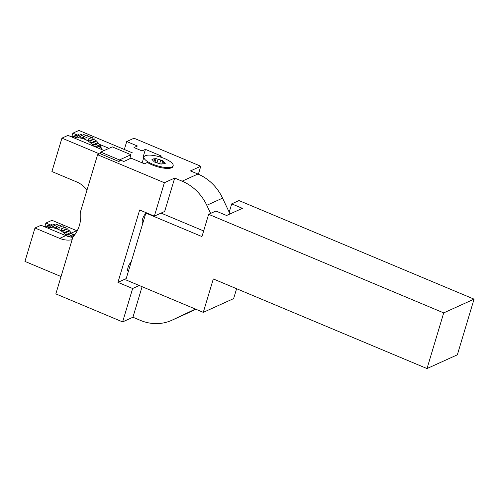 <?xml version="1.0" encoding="UTF-8"?>
<svg xmlns="http://www.w3.org/2000/svg" width="499" height="499" viewBox="0 0 499 499"><rect width="100%" height="100%" fill="white"/><g stroke="black" fill="none" stroke-linecap="round" stroke-linejoin="round"><path stroke-width="0.75" d="M143.737 157.615L143.032 157.322L145.421 149.369L142.022 150.91L134.006 147.548L137.406 146.007L126.721 141.529L134 138.223L200.785 166.229L198.384 174.226M173.153 165.724A15.251 4.634 -163.3 0 1 164.308 167.333A15.251 4.634 -163.3 0 1 149.407 162.649A15.251 4.634 -163.3 0 1 143.937 156.96A15.251 4.634 -163.3 0 1 159.88 156.904A15.251 4.634 -163.3 0 1 173.153 165.724L172.904 166.56A15.251 4.634 -163.3 0 1 164.059 168.169A15.251 4.634 -163.3 0 1 149.157 163.485A15.251 4.634 -163.3 0 1 147.392 162.456L144.454 163.791L131.1 158.189L123.821 161.489L121.145 160.366L118.718 161.47L100.018 153.623L97.592 154.727L164.371 182.728L174.687 178.056L182.135 181.174A45.758 41.161 65.6 0 1 206.798 205.289L210.622 213.422M129.74 158.801L130.969 154.715L119.442 159.936L119.024 161.333M100.255 153.723L100.742 152.095L112.269 146.874L130.969 154.715M119.442 159.936L100.742 152.095M161.027 164.084L158.981 163.435A6.256 1.902 -163.3 0 1 156.368 162.599L154.322 161.944L153.567 161.108A6.256 1.902 -163.3 0 1 152.6 160.042L151.846 159.206L153.131 159.019A6.256 1.902 -163.3 0 1 154.777 158.788L156.062 158.601L158.108 159.256A6.256 1.902 -163.3 0 1 160.722 160.085L162.768 160.74L163.522 161.576A6.256 1.902 -163.3 0 1 164.489 162.649L165.244 163.485L163.959 163.666A6.256 1.902 -163.3 0 1 162.312 163.903L161.027 164.084M156.062 158.601L154.996 162.163M157.029 162.849L158.108 159.256M164.489 162.649L164.19 163.635M162.83 163.89L163.522 161.576M162.768 160.74L161.795 163.978M160.722 160.085L159.655 163.647M154.777 158.788L153.954 161.533M152.744 160.304L153.131 159.019M124.332 149.482L126.721 141.529M230.014 213.952L222.573 198.134A45.758 41.161 -114.4 0 0 197.91 174.026L190.468 170.907L200.785 166.229M195.446 309.062L172.38 320.009A45.758 41.161 65.6 0 1 171.793 320.283L187.568 313.129A45.758 41.161 -114.4 0 0 188.154 312.861L195.82 309.224M126.203 278.604L117.945 282.347L139.658 209.973L154.353 216.136L164.67 211.457L174.687 178.056M142.096 286.694L132.934 317.233L122.617 321.911L132.64 288.509L117.945 282.347M132.64 288.509L139.265 285.503M128.449 271.113A4.946 1.553 -67.2 0 1 128.124 271.088A4.946 1.553 -67.2 0 1 128.068 267.42A4.946 1.553 -67.2 0 1 131.137 262.156M142.982 222.679A4.946 1.553 -67.2 0 1 142.652 222.654A4.946 1.553 -67.2 0 1 142.595 218.986A4.946 1.553 -67.2 0 1 145.671 213.722M171.793 320.283A45.758 41.161 65.6 0 1 140.375 320.358L132.934 317.233M122.617 321.911L55.838 293.905L72.891 237.075A33.558 30.183 65.6 0 0 80.545 211.557L97.592 154.727M145.421 149.369L161.445 156.087L159.742 156.861M154.353 216.136L164.371 182.728M236.595 288.715L233.632 298.602L203.286 312.355L213.31 278.947L427.007 368.561L457.346 354.814L474.05 299.138L443.711 312.892L208.644 214.314L201.964 236.582L145.864 213.061L146.425 212.811M145.864 213.061L125.823 279.87L203.286 312.355M474.05 299.138L238.984 200.567L231.717 203.86L229.203 212.231M231.717 203.86L242.402 208.339L226.596 215.499L215.911 211.021L208.644 214.314M161.065 213.092L203.654 230.95M443.711 312.892L427.007 368.561M99.469 153.879L61.932 138.136L67.989 135.391L104.148 150.555M61.932 138.136L51.915 171.544L76.634 181.904A24.407 21.956 -114.4 0 1 86.982 190.094M77.42 135.092L72.866 133.183L71.731 136.963M109.025 148.346L99.089 144.18M72.866 133.183L78.923 130.439L132.41 152.869M50.461 224.962L45.908 223.053L44.773 226.833M74.813 234.711A24.407 21.956 65.6 0 1 72.118 233.981M77.189 230.875A24.407 21.956 65.6 0 1 76.684 230.669L51.965 220.309L45.908 223.053M61.046 276.546L24.95 261.407L34.974 228.006L41.03 225.261L65.749 235.628A24.407 21.956 -114.4 0 0 72.817 237.318M34.974 228.006L59.693 238.372A24.407 21.956 -114.4 0 0 72.093 239.726M68.5 236.582L72.299 234.854L73.596 235.54L70.353 237.006M70.552 232.628L71.862 233.039L68.22 234.686L65.693 234.829L70.552 232.628L69.916 230.856L66.273 232.503A22.879 20.584 -114.4 0 0 66.205 232.434L63.697 232.846L68.556 230.65L69.841 230.781L66.205 232.434M66.355 228.954L67.59 228.81L63.947 230.463L61.496 231.149L66.355 228.954L65.213 227.213L61.57 228.86A22.879 20.584 -114.4 0 0 61.489 228.81L65.126 227.164L61.489 228.81M59.874 224.962A22.879 20.584 65.6 0 0 59.78 224.937L54.048 228.024A21.351 19.212 65.6 0 1 56.63 228.717A21.351 19.212 65.6 0 1 59.125 229.765L58.957 227.55L62.6 225.904A22.879 20.584 65.6 0 0 62.512 225.866L56.63 228.717L56.231 226.608L59.874 224.962L61.483 226.521M54.285 224.257A22.879 20.584 65.6 0 0 54.191 224.257L50.549 225.91L48.827 227.756A21.351 19.212 65.6 0 1 51.434 227.706A21.351 19.212 65.6 0 1 54.048 228.024L53.443 226.059L57.086 224.413A22.879 20.584 65.6 0 0 56.992 224.4L53.349 226.047L51.434 227.706L50.642 225.91L54.285 224.257L55.564 225.049M47.424 227.943A21.351 19.212 65.6 0 1 48.827 227.756L47.873 226.159L51.516 224.506A22.879 20.584 65.6 0 0 51.428 224.525L47.785 226.172L46.688 227.638M45.428 227.107L45.197 226.802L48.833 225.155A22.879 20.584 65.6 0 0 48.746 225.18L45.041 226.945M70.527 237.037L73.652 235.622L73.696 236.146M67.702 236.345L68.282 234.767L71.925 233.12L72.299 234.854M59.125 229.765A21.351 19.212 65.6 0 1 61.496 231.149A21.351 19.212 65.6 0 1 63.697 232.846A21.351 19.212 65.6 0 1 65.693 234.829L66.273 232.503M63.697 232.846L64.022 230.526L67.664 228.873L68.556 230.65M61.496 231.149L61.57 228.86M62.6 225.904L63.978 227.563M57.086 224.413L58.901 225.829M51.516 224.506L52.551 225.005M48.833 225.155L49.507 225.392M44.816 226.852L46.444 226.222M65.693 234.829A21.351 19.212 65.6 0 1 66.66 235.99M98.79 148.309L100.736 147.423L101.989 148.371L100.517 149.033M95.228 146.818L99.264 144.991L100.561 145.671L96.363 147.292M97.511 142.764L98.821 143.169L95.178 144.822L92.658 144.96L97.511 142.764L96.875 140.986L93.238 142.633A22.879 20.584 -114.4 0 0 93.163 142.564L90.662 142.982L95.515 140.78L96.806 140.918L93.163 142.564M93.313 139.084L94.548 138.947L88.46 141.286L93.313 139.084L92.172 137.344L88.535 138.996A22.879 20.584 -114.4 0 0 88.448 138.947L92.09 137.294L88.448 138.947M86.838 135.092A22.879 20.584 65.6 0 0 86.745 135.067L81.013 138.161A21.351 19.212 65.6 0 1 83.589 138.853A21.351 19.212 65.6 0 1 86.09 139.901L85.922 137.68L89.564 136.034A22.879 20.584 65.6 0 0 89.471 135.996L83.589 138.853L83.196 136.745L86.838 135.092L88.442 136.651M81.243 134.387A22.879 20.584 65.6 0 0 81.15 134.393L77.513 136.04L75.792 137.886A21.351 19.212 65.6 0 1 78.393 137.836A21.351 19.212 65.6 0 1 81.013 138.161L80.408 136.19L84.05 134.543A22.879 20.584 65.6 0 0 83.957 134.53L80.314 136.183L78.393 137.836L77.607 136.04L81.243 134.387L82.522 135.179M74.388 138.073A21.351 19.212 65.6 0 1 75.792 137.886L74.838 136.289L78.48 134.636A22.879 20.584 65.6 0 0 78.387 134.655L74.744 136.302L73.652 137.768M72.392 137.237L72.155 136.938L75.798 135.285A22.879 20.584 65.6 0 0 75.711 135.316L71.999 137.075M100.648 149.089L102.027 148.465L101.915 150.024M96.912 147.523L100.611 145.758L100.736 147.423M94.629 146.569L95.24 144.897L98.883 143.25L99.264 144.991M86.09 139.901A21.351 19.212 65.6 0 1 88.46 141.286A21.351 19.212 65.6 0 1 90.662 142.982A21.351 19.212 65.6 0 1 92.658 144.96L93.238 142.633M90.662 142.982L90.986 140.656L94.629 139.003L95.515 140.78M88.46 141.286L88.535 138.996M89.564 136.034L90.943 137.699M84.05 134.543L85.865 135.959M78.48 134.636L79.509 135.135M75.798 135.285L76.466 135.522M71.781 136.982L73.409 136.358M92.658 144.96A21.351 19.212 65.6 0 1 93.65 146.151M197.91 174.026L182.135 181.174M188.154 312.861L172.38 320.009M206.798 205.289L222.573 198.134M76.684 230.669L71.625 232.964M65.749 235.628L59.693 238.372M143.937 156.96L142.171 162.83"/></g></svg>
